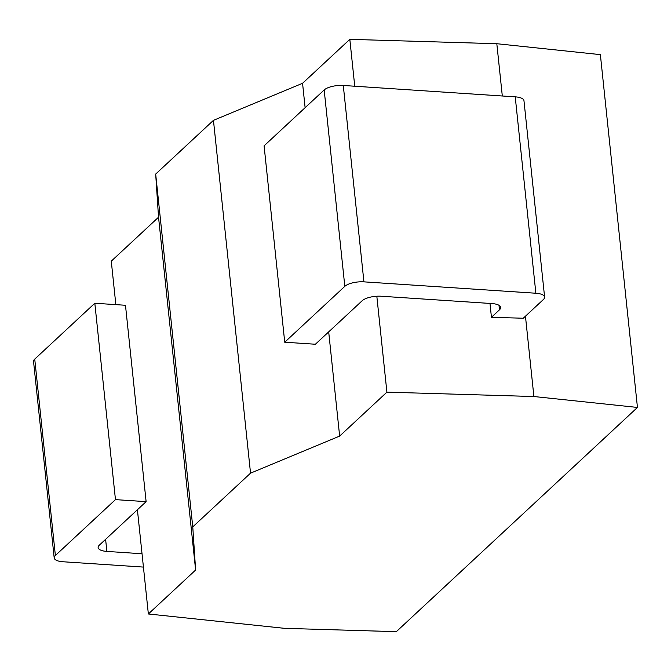 <?xml version="1.0" encoding="UTF-8"?>
<svg xmlns="http://www.w3.org/2000/svg" width="671" height="671" viewBox="0 0 671 671"><rect width="100%" height="100%" fill="white"/><g stroke="black" fill="none" stroke-linecap="round" stroke-linejoin="round"><path stroke-width="1.01" d="M533.898 396.527L637.45 407.44L396.326 631.663L284.613 628.341L148.358 613.973L195.622 570.023L192.762 526.878L250.535 473.156L339.643 436.1L386.907 392.149L533.898 396.527L525.452 316.192M502.311 95.995L496.817 43.716L600.369 54.628L637.45 407.44M386.907 392.149L376.825 296.23M354.749 86.232L349.826 39.337L496.817 43.716M489.981 303.435L491.44 317.291L523.254 318.239L543.418 299.484A14.594 5.259 174 0 0 544.609 297.077A14.594 5.259 174 0 0 535.869 293.235L363.925 281.854A14.594 5.259 174 0 0 344.819 286.341L284.73 342.218L264.089 145.833L324.177 89.964A14.594 5.259 -6 0 1 343.284 85.469L515.227 96.85A14.594 5.259 -6 0 1 523.967 100.692L544.609 297.077M339.643 436.1L328.689 331.877M305.12 107.679L302.562 83.288L349.826 39.337M250.535 473.156L213.453 120.344L302.562 83.288M192.762 526.878L155.68 174.066L213.453 120.344M195.622 570.023L158.541 217.211L155.68 174.066M148.358 613.973L137.404 509.75M115.848 304.634L111.277 261.162L158.541 217.211M143.435 567.079L62.931 561.753A14.594 5.259 174 0 1 54.192 557.903A14.594 5.259 174 0 1 55.374 555.496L115.462 499.627L146.119 501.648L99.325 545.171A14.594 5.259 -6 0 0 98.134 547.578A14.594 5.259 -6 0 0 106.874 551.419L142.034 553.751M491.44 317.291L499.476 309.817L498.998 305.297M284.73 342.218L315.387 344.24L362.189 300.725A14.594 5.259 -6 0 1 381.296 296.238L491.927 303.56A14.594 5.259 -6 0 1 500.667 307.402A14.594 5.259 -6 0 1 499.476 309.817M54.192 557.903L33.55 361.518A14.594 5.259 -6 0 1 34.741 359.111L94.821 303.242L125.477 305.271L146.119 501.648M115.462 499.627L94.821 303.242M106.874 551.419L105.607 539.325M34.741 359.111L55.374 555.496M324.177 89.964L344.819 286.341M343.284 85.469L363.925 281.854M515.227 96.85L535.869 293.235"/></g></svg>
